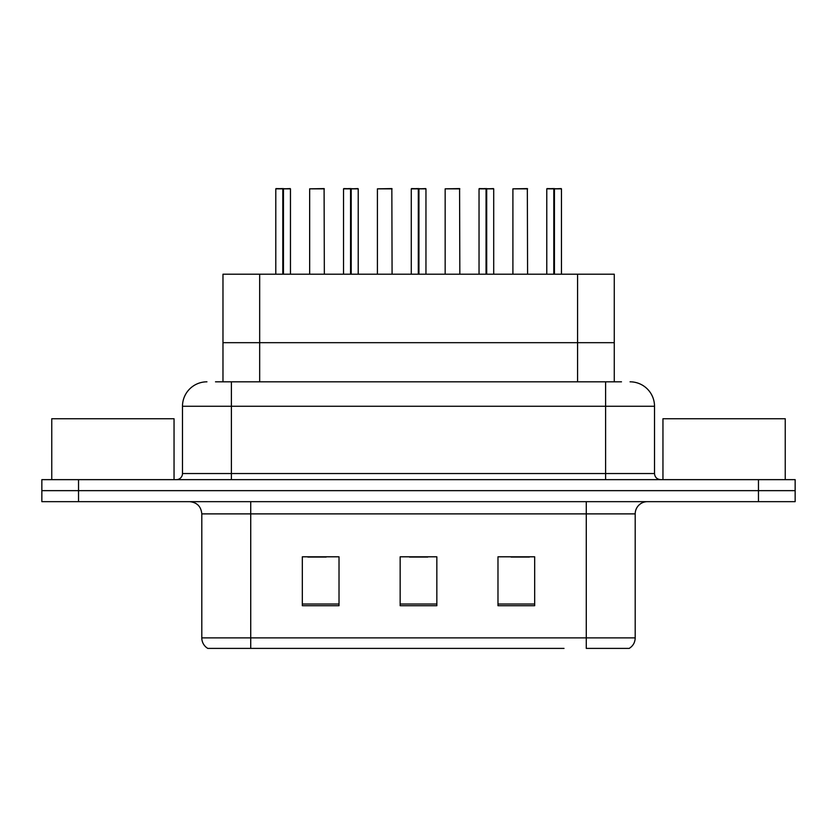 <?xml version="1.0" encoding="UTF-8"?>
<svg xmlns="http://www.w3.org/2000/svg" width="837" height="837" viewBox="0 0 837 837"><rect width="100%" height="100%" fill="white"/><g stroke="black" fill="none" stroke-linecap="round" stroke-linejoin="round"><path stroke-width="1.26" d="M222.977 381.818L222.977 274.201L614.264 274.201L614.264 342.678L577.582 342.678L614.264 342.678L614.264 381.818M259.669 381.818L259.669 342.678L222.977 342.678L577.582 342.678L577.582 274.201M259.669 274.201L259.669 342.678L577.582 342.678L577.582 381.818M635.199 637.888C635.053 642.45 633.054 645.955 629.204 648.403L586.277 648.403L586.277 637.888L635.199 637.888L635.199 513.887A12.231 12.231 0 0 1 647.43 501.656M564.023 648.403L207.796 648.403A12.231 12.231 0 0 1 201.801 637.888L201.801 513.887C201.079 506.458 196.998 502.378 189.57 501.656M795.15 501.656L795.15 490.649L41.85 490.649L41.85 501.656L78.532 501.656L78.532 490.649L41.85 490.649L41.85 479.643L78.532 479.643L78.532 490.649L795.15 490.649L795.15 501.656L78.532 501.656M534.676 605.726L534.676 556.804L497.984 556.804L497.984 605.726L534.676 605.726M339.016 605.726L339.016 556.804L302.324 556.804L302.324 605.726L339.016 605.726M436.841 605.726L436.841 556.804L400.159 556.804L400.159 605.726L436.841 605.726M307.828 557.055L326.168 557.055M511.072 557.055L529.413 557.055M409.45 557.055L427.791 557.055M216.061 381.818L621.493 381.818M215.507 381.818L231.399 381.818L231.399 406.269L182.487 406.269L182.487 473.533A6.11 6.11 0 0 1 176.366 479.643M206.938 381.818A24.461 24.461 0 0 0 182.487 406.269M630.062 381.818A24.461 24.461 0 0 1 654.513 406.269L654.513 473.533C654.848 477.205 656.888 479.245 660.634 479.643M795.15 490.649L795.15 479.643L78.532 479.643M282.801 188.838L275.791 188.838L282.812 188.597L282.801 274.201M290.46 274.201L290.46 188.838L276.032 188.597M290.46 188.838L283.45 188.838L290.219 188.597M275.791 188.838L275.791 274.201M283.44 188.597L283.23 274.201M283.45 188.838L283.45 274.201M282.812 188.597L283.021 274.201M283.021 188.597L280.677 188.597M324.337 274.201L324.097 188.597L309.659 188.838L309.659 274.201M350.557 188.838L343.536 188.838L350.567 188.597L350.557 274.201M358.215 274.201L358.215 188.838L343.777 188.597M358.215 188.838L351.195 188.838L357.964 188.597M343.536 188.838L343.536 274.201M351.184 188.597L350.985 274.201M351.195 188.838L351.195 274.201M350.567 188.597L350.766 274.201M350.766 188.597L348.433 188.597M418.301 188.838L411.281 188.838L418.312 188.597L418.301 274.201M425.96 274.201L425.96 188.838L411.532 188.597M425.96 188.838L418.939 188.838L425.719 188.597M411.281 188.838L411.281 274.201M418.929 188.597L418.73 274.201M418.939 188.838L418.939 274.201M418.312 188.597L418.51 274.201M418.51 188.597L416.177 188.597M486.046 188.838L479.036 188.838L486.056 188.597L486.046 274.201M493.704 274.201L493.704 188.838L479.277 188.597M493.704 188.838L486.695 188.838L493.464 188.597M479.036 188.838L479.036 274.201M486.684 188.597L486.475 274.201M486.695 188.838L486.695 274.201M486.056 188.597L486.266 274.201M486.266 188.597L483.922 188.597M553.801 188.838L546.781 188.838L553.812 188.597L553.801 274.201M561.46 274.201L561.46 188.838L547.021 188.597M561.46 188.838L554.439 188.838L561.208 188.597M546.781 188.838L546.781 274.201M554.429 188.597L554.23 274.201M554.439 188.838L554.439 274.201M553.812 188.597L554.01 274.201M554.01 188.597L551.677 188.597M392.082 274.201L391.842 188.597L377.414 188.838L377.414 274.201M459.837 274.201L459.586 188.597L445.158 188.838L445.158 274.201M527.582 274.201L527.341 188.597L512.903 188.838L512.903 274.201M174.044 479.643L174.044 418.741L51.758 418.741L51.758 479.643M785.242 479.643L785.242 418.741L662.956 418.741L662.956 479.643M586.277 501.656L586.277 513.887L201.801 513.887M635.199 513.887L586.277 513.887L586.277 637.888L250.723 637.888L250.723 648.403M201.801 637.888L250.723 637.888L250.723 501.656M758.468 501.656L758.468 479.643M436.841 604.021L400.159 604.021M339.016 604.021L302.324 604.021M534.676 604.021L497.984 604.021M231.399 479.643L231.399 473.533L654.513 473.533M182.487 473.533L231.399 473.533L231.399 406.269L605.601 406.269L605.601 479.643M654.513 406.269L605.601 406.269L605.601 381.818M324.337 188.838L309.659 188.838M392.082 188.838L377.414 188.838M459.837 188.838L445.158 188.838M527.582 188.838L512.903 188.838"/></g></svg>
